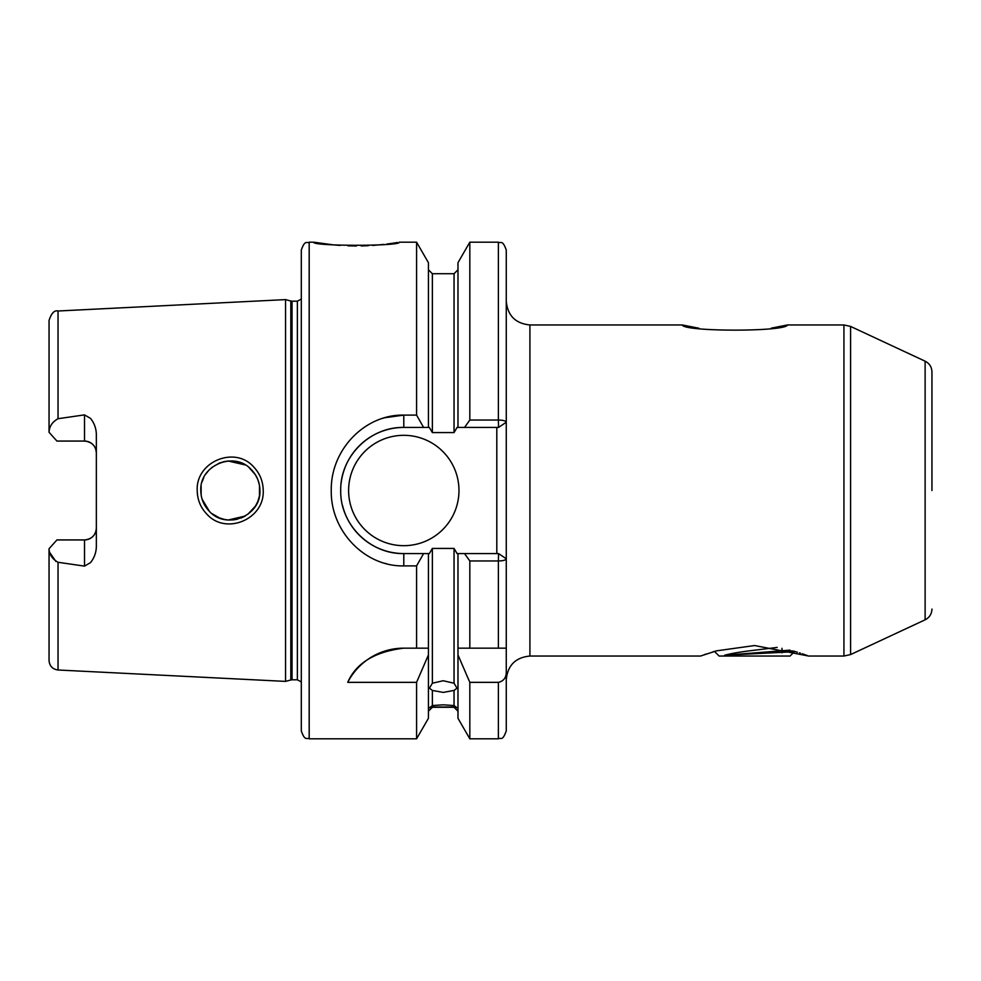 <?xml version="1.0" encoding="UTF-8"?>
<svg xmlns="http://www.w3.org/2000/svg" width="981" height="981" viewBox="0 0 981 981"><rect width="100%" height="100%" fill="white"/><g stroke="black" fill="none" stroke-linecap="round" stroke-linejoin="round"><path stroke-width="1.47" d="M771.238 328.169L787.461 324.956C786.112 331.897 683.303 331.823 682.285 324.956L529.912 324.956L529.912 656.044L700.544 656.044L716.375 650.869L754.597 645.535L808.614 656.044L843.93 656.044L843.93 324.956L850.588 326.428L850.588 654.572L843.93 656.044M251.283 469.617C234.459 450.671 199.413 465.227 200.798 490.5C200.897 498.581 203.778 505.546 209.468 511.42C226.55 530.292 261.253 515.748 259.916 490.5C259.806 482.407 256.924 475.442 251.283 469.617M197.218 490.5C195.673 461.72 234.827 445.472 253.576 466.846C259.867 473.418 263.067 481.303 263.215 490.5C264.686 519.182 225.961 535.54 206.905 514.203C200.59 507.618 197.365 499.721 197.218 490.5M309.187 738.816C306.857 737.307 305.054 741.71 301.302 730.931L301.302 250.069C305.054 239.29 306.857 243.693 309.187 242.184L309.187 738.816L416.582 738.816L428.427 718.3L428.427 648.159L416.582 648.159L416.582 565.902L403.792 565.902C364.76 566.748 330.45 530.991 331.259 490.5C330.536 449.911 364.65 414.325 403.792 415.098L416.582 415.098L416.582 242.184L399.267 242.184C401.891 246.317 311.051 246.305 313.712 242.184L332.89 244.821M334.423 244.968L340.162 245.422M347.948 245.826L356.446 245.986M361.167 245.937L364.846 245.839M365.165 245.826L368.39 245.691M372.608 245.446L383.792 244.428M386.808 244.073L392.167 243.337M393.074 243.202L397.477 242.491M428.415 553.566L429.322 553.566L432.363 548.428L432.363 683.217L429.408 688.184L432.363 690.428L432.363 705.547L429.408 707.792L432.363 707.289L428.427 711.225M432.363 683.217L443.204 680.74L454.044 683.217L454.044 548.428L457.072 553.566L498.556 553.566L498.385 560.96L469.825 560.96L464.553 553.566M457.98 711.225L454.044 707.289L456.999 707.792L454.044 705.547L454.044 690.428L443.204 692.402L432.363 690.428M432.363 705.547L443.204 704.824L454.044 705.547M454.044 707.031L432.363 707.031M84.525 414.877L58.038 418.715C52.275 421.953 49.283 426.465 49.05 432.278L56.935 441.07L84.525 441.07A11.821 11.821 0 0 1 96.346 452.903C95.782 445.84 91.834 441.891 84.525 441.07L84.525 414.877L90.497 418.372C94.201 422.958 96.15 428.256 96.346 434.252L96.346 546.748C96.163 552.72 94.213 558.017 90.497 562.628L84.525 566.123L84.525 539.93A11.821 11.821 0 0 0 96.346 528.097C95.77 535.172 91.822 539.121 84.525 539.93L56.935 539.93L49.05 548.722C49.283 554.523 52.275 559.047 58.038 562.285L84.525 566.123M348.611 490.5A55.181 55.181 0 0 0 403.792 545.681A55.181 55.181 0 0 0 458.973 490.5A55.181 55.181 0 0 0 403.792 435.319A55.181 55.181 0 0 0 348.611 490.5M416.582 415.098L423.596 427.434L403.792 427.434A63.066 63.066 0 0 0 341.13 483.29M384.724 417.759L403.792 415.098L403.792 427.434C369.886 426.686 339.978 456.692 340.726 490.5C339.904 524.234 369.984 554.375 403.792 553.566L423.596 553.566L416.582 565.902M259.34 496.361L257.917 501.205M255.477 506.086L247.629 514.485M245.262 516.031L241.179 518.005M237.427 519.207L233.037 519.942M227.886 519.955L223.656 519.292M219.585 518.029L211.945 513.627M209.468 511.42L202.111 499.206M201.142 494.976L201.13 486.122M255.416 506.184L257.684 501.781M259.487 495.564L259.511 485.583M218.837 517.723L224.453 519.464M228.315 519.991L245.287 516.018M529.912 656.044C515.552 657.442 507.668 665.326 506.27 679.698L506.27 648.159L469.825 648.159L469.825 560.96M850.588 654.572L925.12 619.808L925.12 361.192C929.473 363.436 931.754 367.004 931.95 371.909L931.95 490.5M290.817 301.02L292.044 301.192L292.044 679.808L290.817 679.98L290.817 301.02L285.545 299.61L285.545 681.39L58.038 669.998C52.545 669.226 49.553 666.074 49.05 660.544L49.05 548.722M383.939 417.98L382.848 418.311M682.285 324.956L698.889 328.23M454.044 690.428L456.999 688.184L454.044 683.217M454.044 548.428L432.363 548.428M807.498 655.627L804.69 654.609M804.432 654.523L802.176 653.751M800.447 653.174L799.466 652.856M797.418 652.218L793.396 651.041L781.98 650.55M777.16 647.423L754.585 650.207C741.084 651.776 731.09 653.469 724.603 655.259L794.389 651.715L790.061 656.044L719.11 656.044L714.475 651.409L712.746 651.911M706.038 654.069L704.603 654.56M55.917 561.463L49.749 552.548M384.785 563.266L386.502 563.719M416.582 738.816L416.582 682.347L428.427 654.928M347.728 682.347C356.128 663.095 374.816 651.691 403.792 648.159A63.066 63.066 0 0 0 347.728 682.347L416.582 682.347M423.596 553.566L428.427 553.566L428.427 648.159L403.792 648.159M457.98 654.928L469.825 682.347L469.825 738.816L457.98 718.3L457.98 648.159L469.825 648.159L457.98 648.159L457.98 553.566M469.825 420.04L469.825 242.184L457.98 262.7L457.98 427.434L464.553 427.434L469.825 420.04L498.385 420.04L498.385 242.184C500.678 243.693 502.48 239.266 506.27 250.069L506.27 730.931C502.26 742.028 500.825 737.123 498.385 738.816L498.385 682.347C503.645 681.121 506.282 677.687 506.27 672.022M498.556 553.566L506.27 558.765C505.681 560.163 503.057 560.887 498.385 560.96L498.385 648.159M423.596 427.434L428.427 427.434L428.427 262.7L416.582 242.184M432.363 432.572L454.044 432.572L454.044 273.711L432.363 273.711L432.363 432.572L429.322 427.434L428.427 427.434M464.553 427.434L498.556 427.434L498.385 420.04C503.057 420.113 505.681 420.837 506.27 422.235L506.27 301.302C507.668 315.674 515.552 323.558 529.912 324.956M469.825 682.347L498.385 682.347M457.98 427.434L457.072 427.434L454.044 432.572M49.05 432.278L49.05 320.456C51.404 313.184 54.396 310.033 58.038 311.002L58.038 418.715M259.376 484.859L257.929 479.819M255.391 474.767L249.186 467.716M255.403 474.804L257.733 479.329M211.921 467.397L219.646 462.946L224.919 461.45M228.23 461.021L245.176 464.92M228.119 461.021L223.435 461.757M208.978 470.095L205.814 474.019M203.717 477.686L202.086 481.879M496.803 553.566L496.803 427.434M342.528 505.46A63.066 63.066 0 0 0 403.792 553.566L403.792 565.902M506.27 422.235L498.556 427.434M790.012 650.133L724.603 655.259M781.98 648.306L781.98 652.806M292.044 301.192L297.366 301.192L297.366 679.808L301.302 681.93M58.038 562.285L58.038 669.998M84.525 441.07A11.821 11.821 0 0 1 96.346 452.903M925.12 361.192L850.588 326.428M58.038 311.002L285.545 299.61M309.187 242.184L313.712 242.184M787.461 324.956L843.93 324.956M454.044 707.289L432.363 707.289M469.825 242.184L498.385 242.184M469.825 738.816L498.385 738.816M454.044 273.711L457.98 269.775M432.363 273.711L428.427 269.775M290.817 679.98L285.545 681.39M292.044 679.808L297.366 679.808M297.366 301.192L301.302 299.07M925.12 619.808C929.473 617.564 931.754 613.996 931.95 609.091"/></g></svg>
